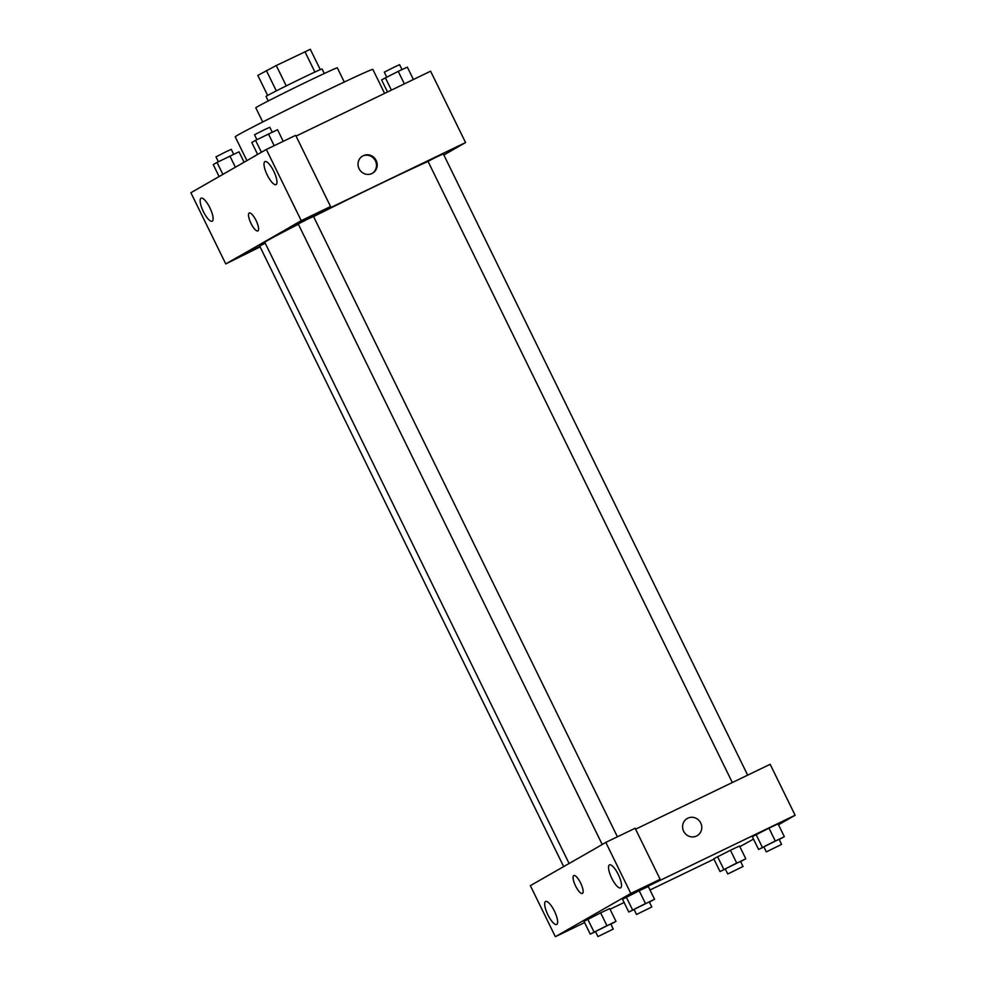 <?xml version="1.0" encoding="UTF-8"?>
<svg xmlns="http://www.w3.org/2000/svg" width="986" height="986" viewBox="0 0 986 986"><rect width="100%" height="100%" fill="white"/><g stroke="black" fill="none" stroke-linecap="round" stroke-linejoin="round"><path stroke-width="1.48" d="M267.65 95.432L257.827 75.392L276.265 65.52L310.319 49.3L320.29 69.649M276.326 90.872L266.343 70.511M314.916 72.052L304.945 51.691M286.248 85.893L276.265 65.52M268.229 100.966L266.023 96.468A31.219 0.629 -26.1 0 1 267.181 95.691A31.219 0.629 -26.1 0 1 297.957 80.137A31.219 0.629 -26.1 0 1 322.102 68.995L324.308 73.506M262.732 121.981L255.781 107.807A45.405 0.912 -26.1 0 1 257.469 106.685A45.405 0.912 -26.1 0 1 302.221 84.044A45.405 0.912 -26.1 0 1 337.335 67.849L344.287 82.035M246.857 160.545L235.235 136.832A76.625 1.528 -26.1 0 1 238.082 134.934A76.625 1.528 -26.1 0 1 313.61 96.739A76.625 1.528 -26.1 0 1 372.856 69.402L384.614 93.387M260.094 246.894L225.757 263.915L190.877 192.726L255.842 155.492M296.046 136.105L430.611 71.202L465.565 142.551L443.86 154.999M259.897 246.488L237.367 257.26L225.757 263.915M209.895 207.836A12.769 3.759 -115.7 0 0 201.082 198.198A12.769 3.759 -115.7 0 0 203.252 211.337A12.769 3.759 -115.7 0 0 212.175 221.209A12.769 3.759 -115.7 0 0 209.895 207.836M359.064 168.705A9.934 9.49 -119.8 0 1 362.688 155.973A9.934 9.49 -119.8 0 1 375.851 159.868A9.934 9.49 -119.8 0 1 372.56 173.203A9.934 9.49 -119.8 0 1 359.064 168.705M254.696 156.047L266.343 149.465L295.664 135.328L330.544 206.518L318.934 213.173L289.65 227.396L465.565 142.551M372.19 173.4A9.934 9.49 60.2 0 0 375.124 160.287A9.934 9.49 60.2 0 0 362.318 156.182M273.751 171.231A12.769 3.759 -115.7 0 0 264.938 161.593A12.769 3.759 -115.7 0 0 267.107 174.732A12.769 3.759 -115.7 0 0 276.043 184.604A12.769 3.759 -115.7 0 0 273.751 171.231M330.544 206.518L301.223 220.654L289.613 227.31M266.343 149.465L301.223 220.654M257.913 230.897A9.934 2.921 64.3 0 1 257.851 230.921A9.934 2.921 64.3 0 1 250.912 223.243A9.934 2.921 64.3 0 1 249.224 213.038A9.934 2.921 64.3 0 1 256.126 220.617A9.934 2.921 64.3 0 1 257.913 230.897M237.404 257.334L289.65 227.396M249.224 213.038A9.934 2.921 -115.7 0 0 250.912 223.243A9.934 2.921 -115.7 0 0 257.851 230.921M747.659 775.144L443.293 153.853L435.578 157.452L428.01 161.347L732.327 782.539M265.197 243.148L259.675 246.032L563.696 866.632M617.421 836.794L313.511 216.452L308.039 218.941L298.216 223.945L602.212 844.46M428.06 161.445A96.492 1.935 153.9 0 0 376.159 185.799A96.492 1.935 153.9 0 0 313.573 216.575M298.376 224.253A96.492 1.935 153.9 0 0 264.827 242.396L569.119 863.526M594.238 849.131L530.345 885.65L555.352 936.7L630.818 893.439L605.811 842.401L594.238 849.131M635.588 829.189L770.152 764.298L795.123 815.249L778.509 824.777M580.643 883.037A9.934 2.921 64.3 0 1 582.418 893.439A9.934 2.921 64.3 0 1 575.467 885.761A9.934 2.921 64.3 0 1 573.79 875.543A9.934 2.921 64.3 0 1 580.643 883.037M554.428 911.113A12.769 3.759 64.3 0 1 556.708 924.486A12.769 3.759 64.3 0 1 547.785 914.614A12.769 3.759 64.3 0 1 545.615 901.487A12.769 3.759 64.3 0 1 554.428 911.113M618.284 874.508A12.769 3.759 64.3 0 1 620.576 887.881A12.769 3.759 64.3 0 1 611.64 878.008A12.769 3.759 64.3 0 1 609.471 864.882A12.769 3.759 64.3 0 1 618.284 874.508M573.79 875.543A9.934 2.921 -115.7 0 0 575.479 885.761A9.934 2.921 -115.7 0 0 582.418 893.439M605.811 842.401L635.132 828.252L660.139 879.302L648.529 885.958L795.123 815.249M660.139 879.302L630.818 893.439M584.587 922.6L555.352 936.7M543.101 878.452L541.955 879.007M595.556 931.659L590.232 934.124L583.995 921.38L600.634 912.839L609.755 908.611L615.991 921.355L610.864 924.19M725.339 869.06L720.014 871.525L713.778 858.781L730.429 850.24L739.537 846.013L745.786 858.757L740.646 861.591M763.891 846.962L758.567 849.427L752.33 836.683L768.969 828.141L778.09 823.926L784.326 836.658L779.187 839.505M634.097 909.56L628.785 912.025L622.536 899.281L639.187 890.74L648.295 886.513L654.544 899.257L649.404 902.091M753.514 839.111L739.857 846.666M713.963 859.151L650.008 889.988M624.113 902.486L610.063 909.252M683.631 831.223A9.934 9.49 -119.8 0 1 687.242 818.479A9.934 9.49 -119.8 0 1 700.417 822.373A9.934 9.49 -119.8 0 1 697.127 835.721A9.934 9.49 -119.8 0 1 683.631 831.223M697.127 835.721A9.934 9.49 60.2 0 0 700.417 822.373A9.934 9.49 60.2 0 0 687.242 818.479M758.567 849.427L784.326 836.658M781.59 844.398L779.088 839.296L773.628 841.797L763.805 846.789L766.295 851.892L781.59 844.398L766.295 851.892M752.33 836.683L768.981 828.141L775.218 840.885M762.338 847.27L756.102 834.526M720.014 871.525L745.786 858.757M743.037 866.497L740.548 861.394L735.075 863.896L725.252 868.888L727.754 873.978L743.037 866.497L727.754 873.978M713.778 858.781L730.429 850.24L736.665 862.984M723.786 869.369L717.549 856.624M628.785 912.025L654.544 899.257M651.808 906.984L649.306 901.894L643.833 904.396L634.01 909.388L636.512 914.478L651.808 906.984L636.512 914.478M622.536 899.281L639.187 890.74L645.436 903.472M632.556 909.856L626.307 897.124M590.232 934.124L615.991 921.355M613.255 929.083L610.765 923.993L605.293 926.483L595.47 931.487L597.96 936.577L613.255 929.083L597.96 936.577M583.995 921.38L600.647 912.839L606.883 925.571M594.003 931.955L587.767 919.211M387.498 91.994L381.582 79.891L398.233 71.349L407.341 67.134L413.405 79.509M391.405 90.108L385.353 77.734M404.359 83.859L398.233 71.349M402.017 69.599L399.601 64.669L394.141 67.171L384.318 72.163L386.709 77.056M257.654 154.457L251.787 142.489L255.559 140.332L277.547 129.721L283.228 141.331M261.426 152.288L255.559 140.332M274.194 145.681L268.438 133.948M272.235 132.186L269.819 127.268L264.347 129.758L254.524 134.749L256.927 139.655M219.065 176.469L213.247 164.588L217.019 162.419L239.006 151.819L244.06 162.135M222.836 174.312L217.019 162.419M235.334 167.139L229.898 156.034M233.682 154.284L231.266 149.354L225.806 151.856L215.983 156.848L218.374 161.741"/></g></svg>
